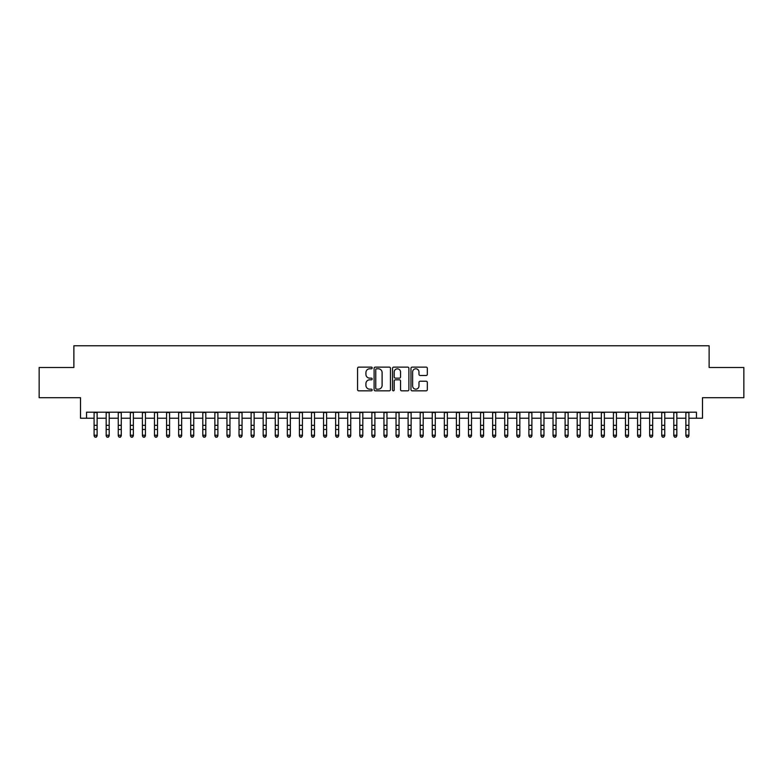 <?xml version="1.0" encoding="UTF-8"?>
<svg xmlns="http://www.w3.org/2000/svg" width="783" height="783" viewBox="0 0 783 783"><rect width="100%" height="100%" fill="white"/><g stroke="black" fill="none" stroke-linecap="round" stroke-linejoin="round"><path stroke-width="1.17" d="M372.179 367.951A0.832 0.832 0 0 0 371.348 367.129L358.751 367.129A1.184 1.184 0 0 0 357.567 368.313L357.567 389.65A1.184 1.184 0 0 0 358.751 390.834L371.348 390.834A0.832 0.832 0 0 0 372.179 390.003A0.832 0.832 0 0 0 371.348 389.171L369.713 389.171A3.798 3.798 0 0 1 365.925 385.383L365.925 383.601A3.798 3.798 0 0 1 369.713 379.814L371.348 379.814A0.832 0.832 0 0 0 372.179 378.982A0.832 0.832 0 0 0 371.348 378.15L369.713 378.15A3.798 3.798 0 0 1 365.925 374.352L365.925 372.581A3.798 3.798 0 0 1 369.713 368.783L371.348 368.783A0.832 0.832 0 0 0 372.179 367.951M426.148 375.488A1.184 1.184 0 0 0 427.332 374.294L427.332 368.313A1.184 1.184 0 0 0 426.148 367.129L412.152 367.129A1.184 1.184 0 0 0 410.967 368.313L410.967 389.65A1.184 1.184 0 0 0 412.152 390.834L426.148 390.834A1.184 1.184 0 0 0 427.332 389.65L427.332 382.417A1.184 1.184 0 0 0 426.148 381.233L420.158 381.233A1.184 1.184 0 0 0 418.974 382.417L418.974 385.999A3.171 3.171 0 0 1 415.802 389.171A3.171 3.171 0 0 1 412.631 385.999L412.631 371.954A3.171 3.171 0 0 1 415.802 368.783A3.171 3.171 0 0 1 418.974 371.954L418.974 374.294A1.184 1.184 0 0 0 420.158 375.488L426.148 375.488M86.551 418.23L86.551 412.191L696.449 412.191L696.449 418.23L702.488 418.23L702.488 397.695L743.85 397.695L743.85 367.511L709.124 367.511L709.124 345.773L73.876 345.773L73.876 367.511L39.15 367.511L39.15 397.695L80.512 397.695L80.512 418.23L94.097 418.23M390.463 368.313A1.184 1.184 0 0 0 389.278 367.129L375.292 367.129A1.184 1.184 0 0 0 374.108 368.313L374.108 389.65A1.184 1.184 0 0 0 375.292 390.834L389.278 390.834A1.184 1.184 0 0 0 390.463 389.65L390.463 368.313M393.722 367.129L407.708 367.129A1.184 1.184 0 0 1 408.892 368.313L408.892 389.65A1.184 1.184 0 0 1 407.708 390.834L401.728 390.834A1.184 1.184 0 0 1 400.544 389.65L400.544 380.998A1.184 1.184 0 0 0 399.35 379.814L395.386 379.814A1.184 1.184 0 0 0 394.201 380.998L394.201 390.003A0.832 0.832 0 0 1 393.369 390.834A0.832 0.832 0 0 1 392.537 390.003L392.537 368.313A1.184 1.184 0 0 1 393.722 367.129M97.121 418.23L106.175 418.23M109.199 418.23L118.253 418.23M121.277 418.23L130.33 418.23M133.355 418.23L142.408 418.23M145.432 418.23L154.486 418.23M157.51 418.23L166.564 418.23M169.578 418.23L178.641 418.23M181.656 418.23L190.719 418.23M193.734 418.23L202.797 418.23M205.812 418.23L214.875 418.23M217.889 418.23L226.953 418.23M229.967 418.23L239.03 418.23M242.045 418.23L251.108 418.23M254.123 418.23L263.176 418.23M266.2 418.23L275.254 418.23M278.278 418.23L287.332 418.23M290.356 418.23L299.409 418.23M302.434 418.23L311.487 418.23M314.512 418.23L323.565 418.23M326.589 418.23L335.643 418.23M338.667 418.23L347.721 418.23M350.735 418.23L359.798 418.23M362.813 418.23L371.876 418.23M374.891 418.23L383.954 418.23M386.968 418.23L396.032 418.23M399.046 418.23L408.109 418.23M411.124 418.23L420.187 418.23M423.202 418.23L432.265 418.23M435.279 418.23L444.333 418.23M447.357 418.23L456.411 418.23M459.435 418.23L468.488 418.23M471.513 418.23L480.566 418.23M483.591 418.23L492.644 418.23M495.668 418.23L504.722 418.23M507.746 418.23L516.8 418.23M519.824 418.23L528.877 418.23M531.892 418.23L540.955 418.23M543.97 418.23L553.033 418.23M556.047 418.23L565.111 418.23M568.125 418.23L577.188 418.23M580.203 418.23L589.266 418.23M592.281 418.23L601.344 418.23M604.359 418.23L613.422 418.23M616.436 418.23L625.49 418.23M628.514 418.23L637.568 418.23M640.592 418.23L649.645 418.23M652.67 418.23L661.723 418.23M664.747 418.23L673.801 418.23M676.825 418.23L685.879 418.23M688.903 418.23L696.449 418.23M376.594 368.783A0.832 0.832 0 0 0 375.762 369.615L375.762 388.348A0.832 0.832 0 0 0 376.594 389.171L378.316 389.171A3.798 3.798 0 0 0 382.104 385.383L382.104 372.581A3.798 3.798 0 0 0 378.316 368.783L376.594 368.783M400.544 372.013A3.171 3.171 0 0 0 397.373 368.842A3.171 3.171 0 0 0 394.201 372.013L394.201 376.966A1.184 1.184 0 0 0 395.386 378.15L399.35 378.15A1.184 1.184 0 0 0 400.544 376.966L400.544 372.013M97.121 412.191L97.121 435.906L96.211 437.227L95.007 436.963L96.211 437.227M94.097 412.191L94.097 435.231L97.121 435.231L96.211 436.963M95.007 437.227L94.097 435.906L95.007 436.963M109.199 412.191L109.199 435.906L108.289 437.227L107.085 436.963L108.289 437.227M106.175 412.191L106.175 435.231L109.199 435.231L108.289 436.963M107.085 437.227L106.175 435.906L107.085 436.963M121.277 412.191L121.277 435.906L120.367 437.227L119.163 436.963L120.367 437.227M118.253 412.191L118.253 435.231L121.277 435.231L120.367 436.963M119.163 437.227L118.253 435.906L119.163 436.963M133.355 412.191L133.355 435.906L132.444 437.227L131.241 436.963L132.444 437.227M130.33 412.191L130.33 435.231L133.355 435.231L132.444 436.963M131.241 437.227L130.33 435.906L131.241 436.963M145.432 412.191L145.432 435.906L144.522 437.227L143.318 436.963L144.522 437.227M142.408 412.191L142.408 435.231L145.432 435.231L144.522 436.963M143.318 437.227L142.408 435.906L143.318 436.963M157.51 412.191L157.51 435.906L156.6 437.227L155.396 436.963L156.6 437.227M154.486 412.191L154.486 435.231L157.51 435.231L156.6 436.963M155.396 437.227L154.486 435.906L155.396 436.963M169.578 412.191L169.578 435.906L168.678 437.227L167.474 436.963L168.678 437.227M166.564 412.191L166.564 435.231L169.578 435.231L168.678 436.963M167.474 437.227L166.564 435.906L167.474 436.963M181.656 412.191L181.656 435.906L180.756 437.227L179.542 436.963L180.756 437.227M178.641 412.191L178.641 435.231L181.656 435.231L180.756 436.963M179.542 437.227L178.641 435.906L179.542 436.963M193.734 412.191L193.734 435.906L192.833 437.227L191.62 436.963L192.833 437.227M190.719 412.191L190.719 435.231L193.734 435.231L192.833 436.963M191.62 437.227L190.719 435.906L191.62 436.963M205.812 412.191L205.812 435.906L204.911 437.227L203.697 436.963L204.911 437.227M202.797 412.191L202.797 435.231L205.812 435.231L204.911 436.963M203.697 437.227L202.797 435.906L203.697 436.963M217.889 412.191L217.889 435.906L216.989 437.227L215.775 436.963L216.989 437.227M214.875 412.191L214.875 435.231L217.889 435.231L216.989 436.963M215.775 437.227L214.875 435.906L215.775 436.963M229.967 412.191L229.967 435.906L229.067 437.227L227.853 436.963L229.067 437.227M226.953 412.191L226.953 435.231L229.967 435.231L229.067 436.963M227.853 437.227L226.953 435.906L227.853 436.963M242.045 412.191L242.045 435.906L241.144 437.227L239.931 436.963L241.144 437.227M239.03 412.191L239.03 435.231L242.045 435.231L241.144 436.963M239.931 437.227L239.03 435.906L239.931 436.963M254.123 412.191L254.123 435.906L253.212 437.227L252.009 436.963L253.212 437.227M251.108 412.191L251.108 435.231L254.123 435.231L253.212 436.963M252.009 437.227L251.108 435.906L252.009 436.963M266.2 412.191L266.2 435.906L265.29 437.227L264.086 436.963L265.29 437.227M263.176 412.191L263.176 435.231L266.2 435.231L265.29 436.963M264.086 437.227L263.176 435.906L264.086 436.963M278.278 412.191L278.278 435.906L277.368 437.227L276.164 436.963L277.368 437.227M275.254 412.191L275.254 435.231L278.278 435.231L277.368 436.963M276.164 437.227L275.254 435.906L276.164 436.963M290.356 412.191L290.356 435.906L289.446 437.227L288.242 436.963L289.446 437.227M287.332 412.191L287.332 435.231L290.356 435.231L289.446 436.963M288.242 437.227L287.332 435.906L288.242 436.963M302.434 412.191L302.434 435.906L301.524 437.227L300.32 436.963L301.524 437.227M299.409 412.191L299.409 435.231L302.434 435.231L301.524 436.963M300.32 437.227L299.409 435.906L300.32 436.963M314.512 412.191L314.512 435.906L313.601 437.227L312.397 436.963L313.601 437.227M311.487 412.191L311.487 435.231L314.512 435.231L313.601 436.963M312.397 437.227L311.487 435.906L312.397 436.963M326.589 412.191L326.589 435.906L325.679 437.227L324.475 436.963L325.679 437.227M323.565 412.191L323.565 435.231L326.589 435.231L325.679 436.963M324.475 437.227L323.565 435.906L324.475 436.963M338.667 412.191L338.667 435.906L337.757 437.227L336.553 436.963L337.757 437.227M335.643 412.191L335.643 435.231L338.667 435.231L337.757 436.963M336.553 437.227L335.643 435.906L336.553 436.963M350.735 412.191L350.735 435.906L349.835 437.227L348.631 436.963L349.835 437.227M347.721 412.191L347.721 435.231L350.735 435.231L349.835 436.963M348.631 437.227L347.721 435.906L348.631 436.963M362.813 412.191L362.813 435.906L361.912 437.227L360.699 436.963L361.912 437.227M359.798 412.191L359.798 435.231L362.813 435.231L361.912 436.963M360.699 437.227L359.798 435.906L360.699 436.963M374.891 412.191L374.891 435.906L373.99 437.227L372.777 436.963L373.99 437.227M371.876 412.191L371.876 435.231L374.891 435.231L373.99 436.963M372.777 437.227L371.876 435.906L372.777 436.963M386.968 412.191L386.968 435.906L386.068 437.227L384.854 436.963L386.068 437.227M383.954 412.191L383.954 435.231L386.968 435.231L386.068 436.963M384.854 437.227L383.954 435.906L384.854 436.963M399.046 412.191L399.046 435.906L398.146 437.227L396.932 436.963L398.146 437.227M396.032 412.191L396.032 435.231L399.046 435.231L398.146 436.963M396.932 437.227L396.032 435.906L396.932 436.963M411.124 412.191L411.124 435.906L410.223 437.227L409.01 436.963L410.223 437.227M408.109 412.191L408.109 435.231L411.124 435.231L410.223 436.963M409.01 437.227L408.109 435.906L409.01 436.963M423.202 412.191L423.202 435.906L422.301 437.227L421.088 436.963L422.301 437.227M420.187 412.191L420.187 435.231L423.202 435.231L422.301 436.963M421.088 437.227L420.187 435.906L421.088 436.963M435.279 412.191L435.279 435.906L434.369 437.227L433.165 436.963L434.369 437.227M432.265 412.191L432.265 435.231L435.279 435.231L434.369 436.963M433.165 437.227L432.265 435.906L433.165 436.963M447.357 412.191L447.357 435.906L446.447 437.227L445.243 436.963L446.447 437.227M444.333 412.191L444.333 435.231L447.357 435.231L446.447 436.963M445.243 437.227L444.333 435.906L445.243 436.963M459.435 412.191L459.435 435.906L458.525 437.227L457.321 436.963L458.525 437.227M456.411 412.191L456.411 435.231L459.435 435.231L458.525 436.963M457.321 437.227L456.411 435.906L457.321 436.963M471.513 412.191L471.513 435.906L470.603 437.227L469.399 436.963L470.603 437.227M468.488 412.191L468.488 435.231L471.513 435.231L470.603 436.963M469.399 437.227L468.488 435.906L469.399 436.963M483.591 412.191L483.591 435.906L482.68 437.227L481.476 436.963L482.68 437.227M480.566 412.191L480.566 435.231L483.591 435.231L482.68 436.963M481.476 437.227L480.566 435.906L481.476 436.963M495.668 412.191L495.668 435.906L494.758 437.227L493.554 436.963L494.758 437.227M492.644 412.191L492.644 435.231L495.668 435.231L494.758 436.963M493.554 437.227L492.644 435.906L493.554 436.963M507.746 412.191L507.746 435.906L506.836 437.227L505.632 436.963L506.836 437.227M504.722 412.191L504.722 435.231L507.746 435.231L506.836 436.963M505.632 437.227L504.722 435.906L505.632 436.963M519.824 412.191L519.824 435.906L518.914 437.227L517.71 436.963L518.914 437.227M516.8 412.191L516.8 435.231L519.824 435.231L518.914 436.963M517.71 437.227L516.8 435.906L517.71 436.963M531.892 412.191L531.892 435.906L530.991 437.227L529.788 436.963L530.991 437.227M528.877 412.191L528.877 435.231L531.892 435.231L530.991 436.963M529.788 437.227L528.877 435.906L529.788 436.963M543.97 412.191L543.97 435.906L543.069 437.227L541.856 436.963L543.069 437.227M540.955 412.191L540.955 435.231L543.97 435.231L543.069 436.963M541.856 437.227L540.955 435.906L541.856 436.963M556.047 412.191L556.047 435.906L555.147 437.227L553.933 436.963L555.147 437.227M553.033 412.191L553.033 435.231L556.047 435.231L555.147 436.963M553.933 437.227L553.033 435.906L553.933 436.963M568.125 412.191L568.125 435.906L567.225 437.227L566.011 436.963L567.225 437.227M565.111 412.191L565.111 435.231L568.125 435.231L567.225 436.963M566.011 437.227L565.111 435.906L566.011 436.963M580.203 412.191L580.203 435.906L579.303 437.227L578.089 436.963L579.303 437.227M577.188 412.191L577.188 435.231L580.203 435.231L579.303 436.963M578.089 437.227L577.188 435.906L578.089 436.963M592.281 412.191L592.281 435.906L591.38 437.227L590.167 436.963L591.38 437.227M589.266 412.191L589.266 435.231L592.281 435.231L591.38 436.963M590.167 437.227L589.266 435.906L590.167 436.963M604.359 412.191L604.359 435.906L603.458 437.227L602.244 436.963L603.458 437.227M601.344 412.191L601.344 435.231L604.359 435.231L603.458 436.963M602.244 437.227L601.344 435.906L602.244 436.963M616.436 412.191L616.436 435.906L615.526 437.227L614.322 436.963L615.526 437.227M613.422 412.191L613.422 435.231L616.436 435.231L615.526 436.963M614.322 437.227L613.422 435.906L614.322 436.963M628.514 412.191L628.514 435.906L627.604 437.227L626.4 436.963L627.604 437.227M625.49 412.191L625.49 435.231L628.514 435.231L627.604 436.963M626.4 437.227L625.49 435.906L626.4 436.963M640.592 412.191L640.592 435.906L639.682 437.227L638.478 436.963L639.682 437.227M637.568 412.191L637.568 435.231L640.592 435.231L639.682 436.963M638.478 437.227L637.568 435.906L638.478 436.963M652.67 412.191L652.67 435.906L651.759 437.227L650.556 436.963L651.759 437.227M649.645 412.191L649.645 435.231L652.67 435.231L651.759 436.963M650.556 437.227L649.645 435.906L650.556 436.963M664.747 412.191L664.747 435.906L663.837 437.227L662.633 436.963L663.837 437.227M661.723 412.191L661.723 435.231L664.747 435.231L663.837 436.963M662.633 437.227L661.723 435.906L662.633 436.963M676.825 412.191L676.825 435.906L675.915 437.227L674.711 436.963L675.915 437.227M673.801 412.191L673.801 435.231L676.825 435.231L675.915 436.963M674.711 437.227L673.801 435.906L674.711 436.963M688.903 412.191L688.903 435.906L687.993 437.227L686.789 436.963L687.993 437.227M685.879 412.191L685.879 435.231L688.903 435.231L687.993 436.963M686.789 437.227L685.879 435.906L686.789 436.963M97.121 425.335L94.097 425.335M97.121 429.476L94.097 429.476M97.121 412.582L94.097 412.582M109.199 425.335L106.175 425.335M109.199 429.476L106.175 429.476M109.199 412.582L106.175 412.582M121.277 425.335L118.253 425.335M121.277 429.476L118.253 429.476M121.277 412.582L118.253 412.582M133.355 425.335L130.33 425.335M133.355 429.476L130.33 429.476M133.355 412.582L130.33 412.582M145.432 425.335L142.408 425.335M145.432 429.476L142.408 429.476M145.432 412.582L142.408 412.582M157.51 425.335L154.486 425.335M157.51 429.476L154.486 429.476M157.51 412.582L154.486 412.582M169.578 425.335L166.564 425.335M169.578 429.476L166.564 429.476M169.578 412.582L166.564 412.582M181.656 425.335L178.641 425.335M181.656 429.476L178.641 429.476M181.656 412.582L178.641 412.582M193.734 425.335L190.719 425.335M193.734 429.476L190.719 429.476M193.734 412.582L190.719 412.582M205.812 425.335L202.797 425.335M205.812 429.476L202.797 429.476M205.812 412.582L202.797 412.582M217.889 425.335L214.875 425.335M217.889 429.476L214.875 429.476M217.889 412.582L214.875 412.582M229.967 425.335L226.953 425.335M229.967 429.476L226.953 429.476M229.967 412.582L226.953 412.582M242.045 425.335L239.03 425.335M242.045 429.476L239.03 429.476M242.045 412.582L239.03 412.582M254.123 425.335L251.108 425.335M254.123 429.476L251.108 429.476M254.123 412.582L251.108 412.582M266.2 425.335L263.176 425.335M266.2 429.476L263.176 429.476M266.2 412.582L263.176 412.582M278.278 425.335L275.254 425.335M278.278 429.476L275.254 429.476M278.278 412.582L275.254 412.582M290.356 425.335L287.332 425.335M290.356 429.476L287.332 429.476M290.356 412.582L287.332 412.582M302.434 425.335L299.409 425.335M302.434 429.476L299.409 429.476M302.434 412.582L299.409 412.582M314.512 425.335L311.487 425.335M314.512 429.476L311.487 429.476M314.512 412.582L311.487 412.582M326.589 425.335L323.565 425.335M326.589 429.476L323.565 429.476M326.589 412.582L323.565 412.582M338.667 425.335L335.643 425.335M338.667 429.476L335.643 429.476M338.667 412.582L335.643 412.582M350.735 425.335L347.721 425.335M350.735 429.476L347.721 429.476M350.735 412.582L347.721 412.582M362.813 425.335L359.798 425.335M362.813 429.476L359.798 429.476M362.813 412.582L359.798 412.582M374.891 425.335L371.876 425.335M374.891 429.476L371.876 429.476M374.891 412.582L371.876 412.582M386.968 425.335L383.954 425.335M386.968 429.476L383.954 429.476M386.968 412.582L383.954 412.582M399.046 425.335L396.032 425.335M399.046 429.476L396.032 429.476M399.046 412.582L396.032 412.582M411.124 425.335L408.109 425.335M411.124 429.476L408.109 429.476M411.124 412.582L408.109 412.582M423.202 425.335L420.187 425.335M423.202 429.476L420.187 429.476M423.202 412.582L420.187 412.582M435.279 425.335L432.265 425.335M435.279 429.476L432.265 429.476M435.279 412.582L432.265 412.582M447.357 425.335L444.333 425.335M447.357 429.476L444.333 429.476M447.357 412.582L444.333 412.582M459.435 425.335L456.411 425.335M459.435 429.476L456.411 429.476M459.435 412.582L456.411 412.582M471.513 425.335L468.488 425.335M471.513 429.476L468.488 429.476M471.513 412.582L468.488 412.582M483.591 425.335L480.566 425.335M483.591 429.476L480.566 429.476M483.591 412.582L480.566 412.582M495.668 425.335L492.644 425.335M495.668 429.476L492.644 429.476M495.668 412.582L492.644 412.582M507.746 425.335L504.722 425.335M507.746 429.476L504.722 429.476M507.746 412.582L504.722 412.582M519.824 425.335L516.8 425.335M519.824 429.476L516.8 429.476M519.824 412.582L516.8 412.582M531.892 425.335L528.877 425.335M531.892 429.476L528.877 429.476M531.892 412.582L528.877 412.582M543.97 425.335L540.955 425.335M543.97 429.476L540.955 429.476M543.97 412.582L540.955 412.582M556.047 425.335L553.033 425.335M556.047 429.476L553.033 429.476M556.047 412.582L553.033 412.582M568.125 425.335L565.111 425.335M568.125 429.476L565.111 429.476M568.125 412.582L565.111 412.582M580.203 425.335L577.188 425.335M580.203 429.476L577.188 429.476M580.203 412.582L577.188 412.582M592.281 425.335L589.266 425.335M592.281 429.476L589.266 429.476M592.281 412.582L589.266 412.582M604.359 425.335L601.344 425.335M604.359 429.476L601.344 429.476M604.359 412.582L601.344 412.582M616.436 425.335L613.422 425.335M616.436 429.476L613.422 429.476M616.436 412.582L613.422 412.582M628.514 425.335L625.49 425.335M628.514 429.476L625.49 429.476M628.514 412.582L625.49 412.582M640.592 425.335L637.568 425.335M640.592 429.476L637.568 429.476M640.592 412.582L637.568 412.582M652.67 425.335L649.645 425.335M652.67 429.476L649.645 429.476M652.67 412.582L649.645 412.582M664.747 425.335L661.723 425.335M664.747 429.476L661.723 429.476M664.747 412.582L661.723 412.582M676.825 425.335L673.801 425.335M676.825 429.476L673.801 429.476M676.825 412.582L673.801 412.582M688.903 425.335L685.879 425.335M688.903 429.476L685.879 429.476M688.903 412.582L685.879 412.582"/></g></svg>
